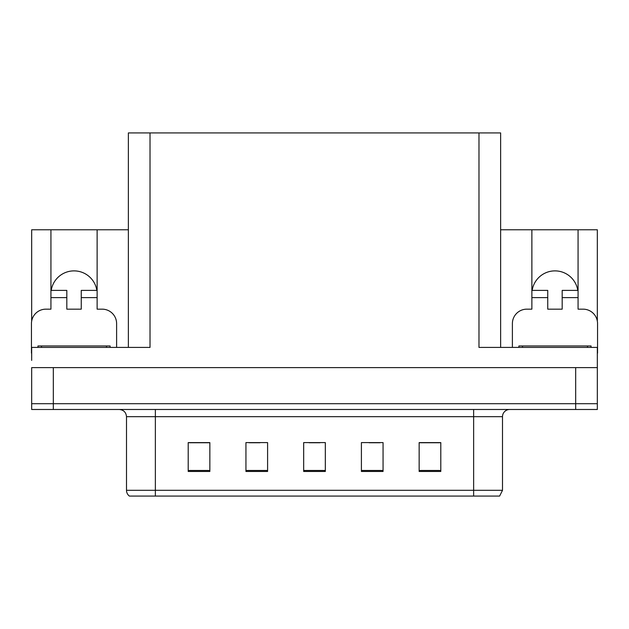 <?xml version="1.0" encoding="UTF-8"?>
<svg xmlns="http://www.w3.org/2000/svg" width="629" height="629" viewBox="0 0 629 629"><rect width="100%" height="100%" fill="white"/><g stroke="black" fill="none" stroke-linecap="round" stroke-linejoin="round"><path stroke-width="0.94" d="M577.784 290.394A23.092 23.092 0 0 0 532.158 290.394M51.216 290.394A23.092 23.092 0 0 1 96.842 290.394M128.371 347.412L128.371 132.923L478.976 132.923L478.976 347.412L597.33 347.412L597.33 367.619L31.67 367.619L31.67 403.7L53.316 403.7L31.67 403.7L31.67 409.479L53.316 409.479L53.316 403.7L575.684 403.7L53.316 403.7L53.316 367.619M31.67 360.401L31.67 347.412L150.024 347.412L150.024 132.923M31.67 353.183A14.436 14.436 0 0 0 31.45 353.183L31.45 323.589A14.436 14.436 0 0 1 45.886 309.161L50.933 309.161L50.933 297.611L66.816 297.611L66.816 290.394L50.933 290.394L50.933 229.774L31.67 229.774L31.67 321.104M53.316 409.479L597.33 409.479L597.33 403.7L575.684 403.7L597.33 403.7L597.33 360.401M512.391 347.412L512.391 323.589A14.436 14.436 0 0 1 526.827 309.161L531.875 309.161L531.875 297.611L547.749 297.611L547.749 309.161L562.184 309.161L562.184 297.611L578.067 297.611L578.067 229.774L597.33 229.774L597.33 321.104M478.976 132.923L500.629 132.923L500.629 347.412M500.629 229.774L531.875 229.774L531.875 297.611M66.816 297.611L66.816 309.161L81.251 309.161L81.251 297.611L97.125 297.611L97.125 229.774L128.371 229.774M50.933 229.774L97.125 229.774M578.067 229.774L531.875 229.774M502.5 490.305L499.615 496.077L473.637 496.077L473.637 490.305L502.5 490.305L502.5 416.689A7.218 7.218 0 0 1 509.718 409.479M473.637 496.077L129.385 496.077A7.218 7.218 0 0 1 126.5 490.305L126.5 416.689C126.067 412.309 123.661 409.904 119.282 409.479M440.795 471.467L440.795 442.604L419.15 442.604L419.15 471.467L440.795 471.467M383.061 471.467L383.061 442.604L361.408 442.604L361.408 471.467L383.061 471.467M209.85 471.467L209.85 442.604L188.205 442.604L188.205 471.467L209.85 471.467M267.592 471.467L267.592 442.604L245.939 442.604L245.939 471.467L267.592 471.467M325.327 471.467L325.327 442.604L303.673 442.604L303.673 471.467L325.327 471.467M126.5 490.305L155.363 490.305L155.363 496.077L145.755 496.077M419.15 442.745L439.93 442.745M429.104 442.745L419.944 442.745M249.186 442.745L260.013 442.745M209.205 442.745L200.038 442.745M189.211 442.745L209.85 442.745M369.129 442.745L379.955 442.745M309.161 442.745L319.988 442.745M97.125 297.611L97.125 309.161L102.173 309.161A14.436 14.436 0 0 1 116.609 323.589L116.609 347.412M97.125 290.394L81.251 290.394L81.251 297.611M50.933 290.394L50.933 297.611M547.749 297.611L547.749 290.394L531.875 290.394M578.067 297.611L578.067 309.161L583.114 309.161A14.436 14.436 0 0 1 597.55 323.589L597.55 353.183A14.436 14.436 0 0 0 597.33 353.183M578.067 290.394L562.184 290.394L562.184 297.611M37.944 347.412L37.944 345.966L110.114 345.966L110.114 347.412M518.886 347.412L518.886 345.966L591.056 345.966L591.056 347.412M575.684 367.619L575.684 409.479M473.637 409.479L473.637 416.689L126.5 416.689M502.5 416.689L473.637 416.689L473.637 490.305L155.363 490.305L155.363 409.479M325.327 470.468L303.673 470.468M267.592 470.468L245.939 470.468M209.85 470.468L188.205 470.468M383.061 470.468L361.408 470.468M440.795 470.468L419.15 470.468M106.505 345.966L106.505 347.412M41.553 345.966L41.553 347.412M587.447 345.966L587.447 347.412M522.495 345.966L522.495 347.412"/></g></svg>
